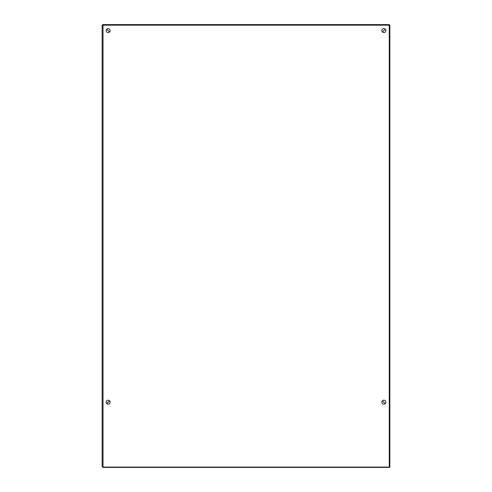 <?xml version="1.0" encoding="UTF-8"?>
<svg xmlns="http://www.w3.org/2000/svg" width="492" height="492" viewBox="0 0 492 492"><rect width="100%" height="100%" fill="white"/><g stroke="black" fill="none" stroke-linecap="round" stroke-linejoin="round"><path stroke-width="0.74" d="M103.019 467.08L389.27 467.08L389.27 25.178L102.151 25.178L102.151 466.742L103.019 467.08L103.019 25.178M381.853 30.596A1.999 1.999 0 0 1 384.849 28.862A1.999 1.999 0 0 1 384.849 32.324A1.999 1.999 0 0 1 381.853 30.596M106.149 30.596A1.999 1.999 0 0 1 109.144 28.862A1.999 1.999 0 0 1 109.144 32.324A1.999 1.999 0 0 1 106.149 30.596M106.149 402.198A1.999 1.999 0 0 1 109.144 400.463A1.999 1.999 0 0 1 109.144 403.926A1.999 1.999 0 0 1 106.149 402.198M381.853 402.198A1.999 1.999 0 0 1 384.849 400.463A1.999 1.999 0 0 1 384.849 403.926A1.999 1.999 0 0 1 381.853 402.198M106.733 29.182L109.562 32.005L106.733 29.182M109.544 400.771L106.721 403.594M102.73 25.178L102.73 24.6L389.27 24.6L389.27 25.178L389.849 25.178L389.849 467.086L389.27 467.4L102.73 467.4L102.73 467.006M106.795 403.668L109.618 400.845M382.382 400.845L385.205 403.668L382.389 400.839M385.267 29.182L382.438 32.005L385.267 29.182"/></g></svg>
